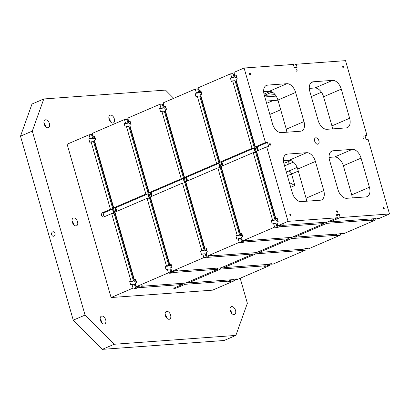 <?xml version="1.0" encoding="UTF-8"?>
<svg xmlns="http://www.w3.org/2000/svg" width="410" height="410" viewBox="0 0 410 410"><rect width="100%" height="100%" fill="white"/><g stroke="black" fill="none" stroke-linecap="round" stroke-linejoin="round"><path stroke-width="0.61" d="M336.738 215.598L339.316 214.491L340.197 217.556L389.5 213.969L368.134 139.456L366.104 139.605L364.874 135.31L366.904 135.162L345.538 60.649L296.235 64.232L297.112 67.301L294.272 67.506L293.391 64.442L244.088 68.024L265.46 142.542L255.312 146.908L235.965 79.448L237.267 78.889L236.298 75.517L235.002 76.075L236.426 75.968M244.088 68.024L233.946 72.396L235.002 76.075M43.793 98.959L31.995 104.037L20.5 136.176L32.298 131.097L43.793 98.959L165.527 90.103L173.717 98.323M266.69 146.831L288.056 221.349L277.908 225.715L276.853 222.035L278.154 221.477L277.186 218.105L275.889 218.663L256.542 151.203L266.69 146.831L268.719 146.688L267.484 142.393L257.342 146.76L255.312 146.908M267.484 142.393L265.46 142.542M257.342 146.76L258.387 150.409M288.056 221.349L337.358 217.761L327.211 222.133L282.577 225.377L282.444 224.921M339.316 214.491L336.477 214.696L337.358 217.761M315.874 137.78A3.398 2.06 -113.3 0 1 318.816 140.512A3.398 2.06 -113.3 0 1 318.139 144.115A3.398 2.06 -113.3 0 1 314.901 141.814A3.398 2.06 -113.3 0 1 315.454 137.878A3.398 2.06 -113.3 0 1 315.874 137.78M343.016 66.307A0.81 0.492 -113.3 0 1 343.718 66.958A0.81 0.492 -113.3 0 1 343.554 67.819A0.81 0.492 -113.3 0 1 342.786 67.271A0.81 0.492 -113.3 0 1 342.919 66.333A0.81 0.492 -113.3 0 1 343.016 66.307M269.913 143.623A0.81 0.492 -113.3 0 1 270.61 144.274A0.81 0.492 -113.3 0 1 270.451 145.135A0.81 0.492 -113.3 0 1 269.678 144.587A0.81 0.492 -113.3 0 1 269.811 143.649A0.81 0.492 -113.3 0 1 269.913 143.623M249.685 73.098A0.81 0.492 -113.3 0 1 250.387 73.749A0.81 0.492 -113.3 0 1 250.228 74.605A0.81 0.492 -113.3 0 1 249.454 74.056A0.81 0.492 -113.3 0 1 249.587 73.118A0.81 0.492 -113.3 0 1 249.685 73.098M290.136 214.153A0.81 0.492 -113.3 0 1 290.833 214.804A0.81 0.492 -113.3 0 1 290.675 215.66A0.81 0.492 -113.3 0 1 289.906 215.112A0.81 0.492 -113.3 0 1 290.034 214.179A0.81 0.492 -113.3 0 1 290.136 214.153M336.8 210.76A0.81 0.492 -113.3 0 1 337.502 211.411A0.81 0.492 -113.3 0 1 337.338 212.267A0.81 0.492 -113.3 0 1 336.569 211.719A0.81 0.492 -113.3 0 1 336.697 210.786A0.81 0.492 -113.3 0 1 336.8 210.76M383.463 207.368A0.81 0.492 -113.3 0 1 384.165 208.019A0.81 0.492 -113.3 0 1 384.001 208.874A0.81 0.492 -113.3 0 1 383.232 208.326A0.81 0.492 -113.3 0 1 383.365 207.388A0.81 0.492 -113.3 0 1 383.463 207.368M363.239 136.837A0.81 0.492 -113.3 0 1 363.942 137.488A0.81 0.492 -113.3 0 1 363.778 138.349A0.81 0.492 -113.3 0 1 363.009 137.801A0.81 0.492 -113.3 0 1 363.142 136.863A0.81 0.492 -113.3 0 1 363.239 136.837M296.353 69.705A0.81 0.492 -113.3 0 1 297.055 70.356A0.81 0.492 -113.3 0 1 296.891 71.212A0.81 0.492 -113.3 0 1 296.122 70.663A0.81 0.492 -113.3 0 1 296.251 69.726A0.81 0.492 -113.3 0 1 296.353 69.705M287.41 154.093A9.702 5.894 -113.3 0 0 286.211 154.38A9.702 5.894 -113.3 0 0 283.961 163.733L292.315 192.864A9.702 5.894 -113.3 0 0 301.037 201.623L320.312 200.218A9.702 5.894 -113.3 0 0 321.512 199.931A9.702 5.894 -113.3 0 0 323.762 190.578L315.408 161.448A9.702 5.894 -113.3 0 0 306.685 152.689L287.41 154.093L285.181 155.052M333.058 150.772A9.702 5.894 -113.3 0 0 331.864 151.059A9.702 5.894 -113.3 0 0 329.614 160.412L337.963 189.543A9.702 5.894 -113.3 0 0 346.691 198.302L365.966 196.902A9.702 5.894 -113.3 0 0 367.16 196.61A9.702 5.894 -113.3 0 0 369.415 187.257L361.061 158.127A9.702 5.894 -113.3 0 0 352.333 149.368L333.058 150.772L330.829 151.731M349.627 118.264L341.274 89.134A9.702 5.894 -113.3 0 0 332.551 80.375L313.276 81.774A9.702 5.894 -113.3 0 0 312.077 82.067A9.702 5.894 -113.3 0 0 309.827 91.42L318.18 120.55A9.702 5.894 -113.3 0 0 326.903 129.309L346.178 127.905A9.702 5.894 -113.3 0 0 347.378 127.618A9.702 5.894 -113.3 0 0 349.627 118.264L331.931 125.88L323.577 96.75A9.702 5.894 66.7 0 0 314.854 87.996L309.299 88.396M303.979 121.58L295.625 92.45A9.702 5.894 -113.3 0 0 286.903 83.696L267.627 85.095A9.702 5.894 -113.3 0 0 266.428 85.388A9.702 5.894 -113.3 0 0 264.178 94.741L272.532 123.871A9.702 5.894 -113.3 0 0 281.255 132.625L300.53 131.226A9.702 5.894 -113.3 0 0 301.729 130.933A9.702 5.894 -113.3 0 0 303.979 121.58L286.282 129.201L277.929 100.071A9.702 5.894 66.7 0 0 269.206 91.312L263.651 91.717M272.137 92.05L264.368 95.397L275.12 94.628M270.323 91.379L264.009 94.1M265.998 101.08L277.97 100.209M264.809 96.944L276.181 96.119M286.375 172.149L288.645 171.083A3.234 1.963 -113.3 0 1 291.556 173.999A9.702 1.589 -16 0 1 287.348 175.536M293.457 162.119L284.571 165.86M297.142 167.423L288.645 171.083M240.193 278.257L247.368 303.282L235.873 335.421L224.075 340.5L102.341 349.351L73.257 320.164L85.054 315.085L114.139 344.272L102.341 349.351M199.608 91.312L198.553 87.632L230.64 73.815L231.696 77.495L230.399 78.054L231.368 81.426L232.665 80.867L252.006 148.333L219.919 162.145L200.572 94.684L201.874 94.126L200.905 90.754L199.608 91.312L201.033 91.21M111.089 297.537L67.127 144.217L89.073 134.767L90.128 138.447L88.826 139.005L89.795 142.378L91.092 141.819L110.439 209.284L102.654 212.636A2.265 1.758 -94.2 0 0 101.547 215.204A2.265 1.758 -94.2 0 0 103.433 217.039A2.265 1.758 -94.2 0 0 103.884 216.926L111.669 213.574L131.015 281.04L129.714 281.598L130.682 284.97L131.979 284.412L133.035 288.092L111.089 297.537L212.539 290.162L234.479 280.712L228.513 281.614L229.815 281.055L185.176 284.299L177.392 287.651A2.265 0.369 164 0 1 175.111 288.348A2.265 0.369 164 0 1 173.794 288.379A2.265 0.369 164 0 1 174.552 287.856L182.337 284.504L137.704 287.753L136.402 288.312L134.172 288.471L135.469 287.912L133.035 288.092M164.215 106.549L163.159 102.869L195.247 89.052L196.303 92.732L195.006 93.29L195.975 96.668L197.272 96.109L216.613 163.57L184.526 177.386L165.184 109.921L166.48 109.362L165.512 105.99L164.215 106.549L165.645 106.446M89.073 134.767L91.507 134.593L92.563 138.273L90.128 138.447M92.798 134.834L91.635 135.044M166.404 265.798L147.062 198.337L114.974 212.154L134.316 279.615L135.613 279.056L136.581 282.428L135.285 282.987L136.34 286.667L168.428 272.85L167.372 269.17L166.076 269.734L165.107 266.356L166.404 265.798L168.838 265.624L128.919 126.408L126.485 126.582L125.188 127.141L124.22 123.769L125.516 123.21L127.956 123.031L126.9 119.351L124.466 119.53L92.373 133.347L93.429 137.027L94.859 136.919M282.577 225.377L283.874 224.818L277.908 225.715M264.875 264.655L265.208 265.813L220.57 269.062L188.482 282.874L188.221 281.972M265.208 265.813L263.907 266.372L266.141 266.213L267.438 265.654L269.872 265.475L237.785 279.292L235.35 279.466L236.647 278.908L234.412 279.072L233.116 279.63L188.482 282.874M234.054 279.225L234.479 280.712M296.235 64.232L293.652 65.344M128.192 119.592L127.028 119.807M95.192 138.078L94.792 138.108L94.459 136.95M201.797 250.561L182.455 183.101L150.362 196.918L169.709 264.378L171.006 263.82L171.974 267.192L170.678 267.75L171.734 271.43L203.821 257.613L202.765 253.933L201.469 254.492L200.5 251.12L201.797 250.561L204.231 250.387L164.313 111.166L161.878 111.346L160.582 111.904L159.613 108.532L160.91 107.973L163.344 107.794L162.293 104.114L159.854 104.294L127.766 118.106L128.822 121.785L130.252 121.683M93.429 137.027L94.725 136.468L95.694 139.841L94.397 140.399L113.739 207.86L145.832 194.043L126.485 126.582M94.792 138.108L93.495 138.667L95.32 138.534M130.58 122.841L130.185 122.872L129.852 121.714M237.19 235.325L217.848 167.864L185.756 181.676L205.102 249.142L206.399 248.583L207.368 251.955L206.071 252.514L207.122 256.194L239.214 242.377L238.159 238.697L236.862 239.255L235.893 235.883L237.19 235.325L239.624 235.145L199.706 95.93L197.272 96.109M128.822 121.785L130.119 121.227L131.087 124.604L129.791 125.163L149.132 192.623L181.225 178.806L161.878 111.346M130.185 122.872L128.889 123.43L130.713 123.297M125.516 123.21L124.466 119.53M165.973 107.605L165.578 107.63L165.245 106.477M272.583 220.088L253.242 152.623L221.149 166.439L240.496 233.9L241.792 233.341L242.761 236.713L241.459 237.272L242.515 240.952L274.608 227.14L273.552 223.46L272.255 224.019L271.287 220.647L272.583 220.088L275.018 219.909L235.099 80.693L232.665 80.867M165.578 107.63L164.282 108.189L166.106 108.061M160.91 107.973L159.854 104.294M201.366 92.368L200.972 92.393L200.639 91.235M200.972 92.393L199.675 92.952L201.5 92.819M196.303 92.732L198.737 92.557L197.681 88.878L195.247 89.052M236.76 77.126L236.365 77.157L236.032 75.999M236.365 77.157L235.063 77.715L236.893 77.582M231.696 77.495L234.13 77.321L233.075 73.641L230.64 73.815M274.608 227.14L277.042 226.961L275.74 227.519L277.975 227.355L279.271 226.797L323.91 223.552L291.817 237.369L247.184 240.614L247.051 240.157M247.184 240.614L248.48 240.055L242.515 240.952M145.832 194.043L147.861 193.899L115.769 207.711L116.814 211.36M115.769 207.711L113.739 207.86M135.746 279.512L134.316 279.615M136.34 286.667L142.301 285.77L141.004 286.329L140.876 285.872M252.006 148.333L254.036 148.184L221.948 162.001L222.994 165.645M253.242 152.623L255.266 152.474L254.036 148.184M275.018 219.909L273.721 220.467L271.287 220.647M277.647 219.719L275.95 220.303L236.032 81.088L236.396 80.934M277.775 220.17L275.95 220.303M277.549 219.381L277.252 219.745L276.919 218.586M371.05 218.945L371.383 220.098L370.086 220.657L376.052 219.76L343.959 233.577L341.525 233.756L342.827 233.198L340.592 233.357L339.295 233.915L294.657 237.164L326.749 223.347L371.383 220.098M277.975 227.355L276.919 223.675L277.278 223.522M371.855 218.884L372.316 220.498M235.063 77.715L234.013 74.036L233.208 74.092M230.399 78.054L232.834 77.879L234.13 77.321M376.79 218.064L376.918 218.515L378.215 217.956L375.985 218.12L374.689 218.679L330.05 221.923L340.197 217.556M365.059 135.956L366.904 135.162M389.5 213.969L379.352 218.34L376.918 218.515M277.042 226.961L275.986 223.281L273.552 223.46M323.91 223.552L323.577 222.394M326.416 222.189L326.749 223.347M279.271 226.797L278.938 225.643M277.314 218.561L275.889 218.663M330.05 221.923L329.794 221.021M220.237 267.904L220.57 269.062M217.397 268.109L217.73 269.267L173.097 272.512L172.764 271.353M171.734 271.43L174.168 271.251L175.465 270.692L177.694 270.533L176.397 271.092L176.269 270.636M272.04 263.671L269.806 263.835L268.509 264.394L223.875 267.638L255.963 253.821L300.597 250.577L299.3 251.135L305.265 250.238L273.178 264.055L270.743 264.23L272.04 263.671M163.585 104.355L162.421 104.57M216.613 163.57L218.643 163.421L186.555 177.238L184.526 177.386M186.555 177.238L187.601 180.882M206.527 249.034L205.102 249.142M198.978 89.119L197.815 89.334M231.752 306.608A4.202 2.552 -113.3 0 1 235.401 309.991A4.202 2.552 -113.3 0 1 234.556 314.455A4.202 2.552 -113.3 0 1 230.548 311.605A4.202 2.552 -113.3 0 1 231.23 306.731A4.202 2.552 -113.3 0 1 231.752 306.608M110.551 115.077A4.202 2.552 -113.3 0 1 114.2 118.459A4.202 2.552 -113.3 0 1 113.355 122.923A4.202 2.552 -113.3 0 1 109.352 120.074A4.202 2.552 -113.3 0 1 110.034 115.2A4.202 2.552 -113.3 0 1 110.551 115.077M45.628 119.797A4.202 2.552 -113.3 0 1 49.277 123.179A4.202 2.552 -113.3 0 1 48.431 127.643A4.202 2.552 -113.3 0 1 44.423 124.794A4.202 2.552 -113.3 0 1 45.11 119.92A4.202 2.552 -113.3 0 1 45.628 119.797M73.764 217.925A4.202 2.552 -113.3 0 1 77.413 221.308A4.202 2.552 -113.3 0 1 76.567 225.772A4.202 2.552 -113.3 0 1 72.56 222.917A4.202 2.552 -113.3 0 1 73.246 218.048A4.202 2.552 -113.3 0 1 73.764 217.925M101.9 316.048A4.202 2.552 -113.3 0 1 105.549 319.431A4.202 2.552 -113.3 0 1 104.709 323.895A4.202 2.552 -113.3 0 1 100.701 321.045A4.202 2.552 -113.3 0 1 101.383 316.177A4.202 2.552 -113.3 0 1 101.9 316.048M166.824 311.328A4.202 2.552 -113.3 0 1 170.473 314.711A4.202 2.552 -113.3 0 1 169.632 319.175A4.202 2.552 -113.3 0 1 165.625 316.325A4.202 2.552 -113.3 0 1 166.306 311.451A4.202 2.552 -113.3 0 1 166.824 311.328M114.139 344.272L235.873 335.421M32.298 131.097L85.054 315.085M294.657 237.164L294.401 236.257M269.447 263.989L269.872 265.475M267.105 264.496L267.438 265.654M265.68 264.599L266.141 266.213M231.711 279.733L232.045 280.891M230.287 279.835L230.748 281.45M136.207 281.122L134.383 281.255L94.464 142.039L94.823 141.886M91.092 141.819L93.526 141.645L133.45 280.86L132.148 281.419L129.714 281.598M136.402 288.312L135.351 284.632L135.71 284.473M93.495 138.667L92.44 134.987M88.826 139.005L91.261 138.831L92.563 138.273M229.482 279.897L229.815 281.055M182.337 284.504L182.004 283.346M184.849 283.141L185.176 284.299M137.704 287.753L137.37 286.595M135.469 287.912L134.413 284.232L131.979 284.412M135.982 280.337L134.383 281.255M136.079 280.671L135.679 280.696L135.346 279.538M115.907 211.75L114.774 207.783M110.439 209.284L112.468 209.136L104.678 212.488A2.265 1.758 -94.2 0 0 103.535 214.456A2.265 1.758 -94.2 0 0 104.545 216.644M111.669 213.574L113.698 213.431L112.468 209.136M133.45 280.86L131.015 281.04M182.455 183.101L184.485 182.952L183.249 178.657L151.162 192.474L152.207 196.123M181.225 178.806L183.249 178.657M151.162 192.474L149.132 192.623M171.139 264.276L169.709 264.378M270.61 263.773L270.743 264.23M151.72 196.334L150.629 192.515M171.375 265.096L169.776 266.018L129.852 126.803L130.216 126.649M171.467 265.429L171.072 265.46L170.739 264.301M168.838 265.624L167.541 266.182L165.107 266.356M171.6 265.885L169.776 266.018M173.097 272.512L171.795 273.07L169.566 273.234L170.862 272.676L168.428 272.85M171.795 273.07L170.739 269.39L171.103 269.237M128.889 123.43L127.833 119.751M124.22 123.769L126.654 123.589L127.956 123.031M151.3 196.513L150.162 192.546M234.371 73.882L234.013 74.036M375.627 218.274L376.052 219.76M373.284 218.781L373.618 219.939M340.233 233.51L340.659 234.997L308.571 248.814L306.132 248.993L307.433 248.434L305.199 248.593L303.902 249.152L259.269 252.401L291.356 238.584L335.99 235.34L334.693 235.899L340.659 234.997M306.003 248.537L306.132 248.993M207.122 256.194L213.087 255.292L211.791 255.85L211.662 255.399M341.397 233.3L341.525 233.756M288.184 237.631L288.517 238.789L243.878 242.038L242.582 242.597L240.352 242.756L241.649 242.197L240.593 238.517L238.159 238.697M242.582 242.597L241.526 238.917L241.89 238.758M243.878 242.038L243.55 240.88M235.893 235.883L238.328 235.704L239.624 235.145M195.006 93.29L197.441 93.116L198.737 92.557M222.507 165.855L221.41 162.037M242.156 234.622L241.859 234.986L241.526 233.828M222.087 166.035L220.949 162.073M242.254 234.956L240.557 235.545L200.639 96.324L201.002 96.171M199.675 92.952L198.619 89.272M217.848 167.864L219.878 167.716L218.643 163.421M221.948 162.001L219.919 162.145M241.92 233.797L240.496 233.9M217.73 269.267L185.643 283.084L141.004 286.329M235.217 279.015L235.35 279.466M51.67 234.72A2.265 1.758 85.8 0 1 53.162 231.747A2.265 1.758 85.8 0 1 55.078 233.879A2.265 1.758 85.8 0 1 53.49 236.262A2.265 1.758 85.8 0 1 51.67 234.72M231.619 313.312A4.202 2.552 66.7 0 0 230.041 309.652M110.418 121.78A4.202 2.552 66.7 0 0 108.84 118.121M45.495 126.505A4.202 2.552 66.7 0 0 43.916 122.841M73.631 224.629A4.202 2.552 66.7 0 0 72.052 220.964M101.767 322.757A4.202 2.552 66.7 0 0 100.194 319.093M166.696 318.037A4.202 2.552 66.7 0 0 165.117 314.373M116.327 211.57L115.236 207.752M170.862 272.676L169.807 268.996L167.372 269.17M208.157 256.117L208.485 257.275L253.124 254.031L221.031 267.843L176.397 271.092M223.875 267.638L223.614 266.736M147.062 198.337L149.091 198.189L147.861 193.899M206.994 250.648L205.169 250.782L165.245 111.566L165.609 111.407M204.231 250.387L202.935 250.946L200.5 251.12M208.485 257.275L207.188 257.834L204.959 257.998L206.256 257.439L203.821 257.613M207.188 257.834L206.133 254.154L206.496 254M301.068 249.362L301.534 250.971M164.282 108.189L163.226 104.509M159.613 108.532L162.047 108.353L163.344 107.794M300.269 249.418L300.597 250.577M304.84 248.752L305.265 250.238M302.498 249.254L302.831 250.413M206.256 257.439L205.2 253.759L202.765 253.933M253.124 254.031L252.791 252.873M255.63 252.662L255.963 253.821M288.517 238.789L256.424 252.606L211.791 255.85M259.269 252.401L259.007 251.494M206.768 249.859L205.169 250.782M206.86 250.192L206.466 250.223L206.133 249.065M186.693 181.276L185.556 177.31M187.114 181.092L186.022 177.274M242.387 235.412L240.557 235.545M336.461 234.12L336.928 235.735M335.662 234.182L335.99 235.34M337.891 234.018L338.224 235.176M241.649 242.197L239.214 242.377M291.023 237.426L291.356 238.584M257.48 150.798L256.342 146.831M257.9 150.619L256.803 146.8M20.5 136.176L73.257 320.164M352.246 197.897A9.702 5.894 66.7 0 0 351.718 194.878L343.365 165.748A9.702 5.894 66.7 0 0 334.637 156.989L329.087 157.394M286.81 132.22A9.702 5.894 66.7 0 0 286.282 129.201M332.459 128.904A9.702 5.894 66.7 0 0 331.931 125.88M283.433 160.715L288.988 160.31A9.702 5.894 66.7 0 1 297.711 169.063L306.065 198.199L323.762 190.578M306.593 201.218A9.702 5.894 66.7 0 0 306.065 198.199M289.363 182.563L294.851 185.499L291.556 173.999L298.295 171.098M269.877 93.024L273.244 92.778M329.117 157.829L330.342 157.302M283.838 163.272A9.702 1.589 164 0 0 288.04 161.735L287.656 160.407M287.63 164.63A3.234 1.963 66.7 0 0 288.04 161.735L290.792 160.551M177.13 286.744L177.392 287.651M104.678 212.488L102.654 212.636M311.313 96.596L321.455 92.224M286.903 83.696L269.206 91.312M265.393 86.059L267.627 85.095M266.638 103.315L273.014 100.573M290.716 187.283L294.851 185.499M269.831 114.451L280.712 109.767M334.637 156.989L352.333 149.368M343.365 165.748L361.061 158.127M288.988 160.31L306.685 152.689M297.711 169.063L315.408 161.448M314.854 87.996L332.551 80.375M323.577 96.75L341.274 89.134M311.046 82.738L313.276 81.774M295.625 92.45L277.929 100.071M351.718 194.878L369.415 187.257"/></g></svg>
